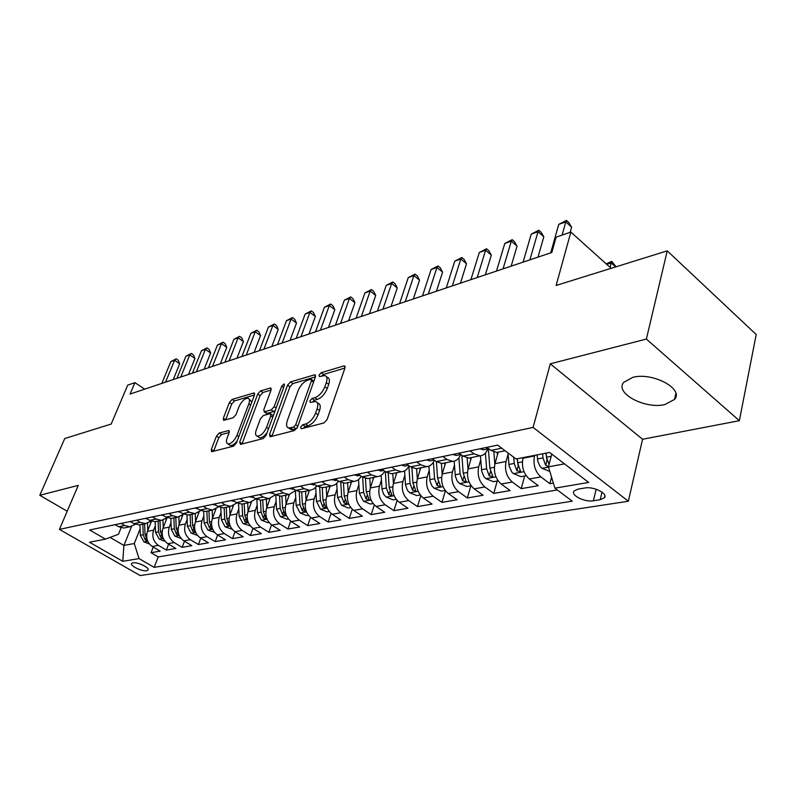 <?xml version="1.0" encoding="UTF-8"?>
<svg xmlns="http://www.w3.org/2000/svg" width="796" height="796" viewBox="0 0 796 796"><rect width="100%" height="100%" fill="white"/><g stroke="black" fill="none" stroke-linecap="round" stroke-linejoin="round"><path stroke-width="1.19" d="M300.57 427.144L301.316 428.765L323.952 422.955L327.136 419.482L344.937 368.1L344.449 365.901L343.743 365.951L321.196 372.697L319.067 375.055L319.365 376.578L324.858 375.563C327.066 376.319 327.554 378.667 326.31 382.607L324.838 386.796C322.509 392.358 319.206 395.99 314.927 397.682L312.052 398.488L309.903 400.856L310.221 402.428L315.604 401.502C317.883 402.288 318.38 404.726 317.097 408.816L315.594 413.094C313.226 418.756 309.903 422.397 305.614 424.019L302.739 424.765L300.57 427.144M664.859 404.557L674.55 399.413C684.232 388.866 652.441 371.901 632.8 377.344L623.696 382.388C614.462 393.095 645.158 409.462 664.859 404.557M146.663 570.732L147.996 570.105C150.155 567.926 137.539 561.807 132.952 562.832L131.658 563.449C129.559 565.658 142.046 571.707 146.663 570.732M219.248 433.024L216.452 436.138L211.318 449.481L211.607 451.71L233.536 446.178L236.412 442.984L254.471 395.015L254.153 392.925L232.163 399.383L229.397 402.478L223.338 418.228L223.616 420.358L233.198 417.761L236.014 414.616L239.019 406.706C241.626 401.214 244.631 398.388 248.004 398.209C249.645 398.786 249.924 400.667 248.83 403.851L236.949 435.362C234.332 440.904 231.338 443.76 227.964 443.909C226.253 443.282 225.974 441.302 227.129 437.969L229.129 432.716L228.83 430.527L219.248 433.024L221.596 434.566L218.8 437.681L213.587 451.302M646.382 339.066L550.285 363.812L642.551 439.263L739.365 420.686L646.382 339.066L667.237 250.849L556.115 285.465L570.861 232.064L556.125 237.158L551.807 252.501L130.066 394.06L134.892 382.647L127.708 385.135L111.171 424.059L64.735 438.526L39.8 495.281L67.202 511.231M550.285 363.812L533.111 427.392L59.441 529.39L78.247 485.381L39.8 495.281M269.575 434.397L269.983 436.696L270.54 436.676L294.411 430.546L297.495 427.163L315.405 376.886L314.977 374.717L290.52 381.891L287.565 385.165L269.575 434.397L271.914 436.317M263.158 438.566L240.541 444.377L239.686 442.138L257.735 394.05L260.59 390.866L270.72 387.96L271.068 390.08L263.834 409.582L264.192 411.771L271.227 409.92L274.172 406.666L281.694 386.199L284.162 383.901L284.421 385.393L266.133 435.283L263.158 438.566M667.237 250.849L756.2 334.519L739.365 420.686M153.25 547.071L151.041 552.722L160.175 551.14L152.265 546.484L158.414 545.389C153.349 541.638 151.757 536.564 153.618 530.156L155.329 525.808M168.623 544.205L166.354 550.076L175.767 548.444L167.787 543.708L174.135 542.573C169.031 538.763 167.409 533.609 169.269 527.111L171.001 522.654M184.463 541.24L182.135 547.34L191.836 545.658L183.796 540.842L190.344 539.668C185.189 535.798 183.548 530.564 185.408 523.967L187.159 519.4M200.791 538.176L198.403 544.524L208.413 542.792L200.313 537.887L207.059 536.683C201.866 532.733 200.204 527.42 202.055 520.723L203.826 516.037M217.636 535.012L215.189 541.618L225.517 539.837L217.348 534.842L224.323 533.589C219.079 529.579 217.388 524.166 219.238 517.38L221.029 512.564M235.019 531.738L232.512 538.623L243.168 536.773L234.939 531.688L242.133 530.405C236.86 526.315 235.138 520.823 236.979 513.918L238.79 508.982M252.969 528.345L250.392 535.529L261.406 533.618L253.108 528.435L260.541 527.111C255.218 522.942 253.476 517.36 255.317 510.355L257.148 505.271M271.516 524.833L268.869 532.325L280.242 530.355L271.884 525.071L279.575 523.698C274.212 519.46 272.441 513.778 274.262 506.664L276.113 501.44M290.679 521.171L287.953 529.022L299.724 526.992L291.306 521.599L299.256 520.176C293.843 515.848 292.052 510.077 293.863 502.843L295.734 497.47M310.51 517.36L307.704 525.609L319.873 523.499L311.395 518.007L319.624 516.534C314.171 512.117 312.35 506.236 314.151 498.893L316.042 493.351M331.027 513.4L328.131 522.067L340.738 519.888L332.191 514.286L340.718 512.753C335.225 508.256 333.365 502.276 335.156 494.804L337.066 489.092M352.27 509.271L349.285 518.405L362.339 516.146L353.732 510.425L362.568 508.843C357.036 504.256 355.145 498.157 356.916 490.565L358.847 484.665M374.289 504.943L371.205 514.614L384.737 512.276L376.07 506.425L385.234 504.783C379.652 500.097 377.732 493.898 379.483 486.167L381.433 480.078M397.114 500.425L393.92 510.684L407.95 508.256L399.234 502.286L408.736 500.585C403.114 495.789 401.174 489.47 402.895 481.61L404.865 475.302M420.795 495.699L417.482 506.604L432.049 504.087L423.273 497.978L433.143 496.207C427.482 491.321 425.502 484.873 427.213 476.874L429.193 470.346M445.392 490.724L441.949 502.366L457.073 499.749L448.248 493.51L458.506 491.669C452.805 486.674 450.795 480.097 452.466 471.958L454.466 465.182M470.854 485.789L467.361 497.968L483.082 495.251L474.197 488.863L484.873 486.953C479.132 481.839 477.083 475.132 478.724 466.844L480.734 459.809M497.221 480.993L493.779 493.401L510.137 490.565L501.201 484.028L512.306 482.038C506.535 476.814 504.445 469.968 506.057 461.521L508.077 454.208M524.654 476.008L521.261 488.644L538.285 485.689L529.31 479.003C523.519 473.69 521.41 466.764 522.992 458.227L523.161 457.6M152.265 546.484C147.22 542.763 145.628 537.718 147.489 531.35L151.489 521.241M167.787 543.708C162.702 539.927 161.09 534.803 162.951 528.335L167.11 517.689M183.796 540.842C178.672 536.992 177.03 531.788 178.891 525.231L182.831 515.022M200.313 537.887C195.139 533.967 193.478 528.683 195.328 522.027L199.09 512.156M217.348 534.842C212.134 530.852 210.442 525.479 212.303 518.723L215.925 509.042M234.939 531.688C229.676 527.629 227.964 522.176 229.815 515.32L233.357 505.729M253.108 528.435C247.805 524.305 246.073 518.753 247.904 511.788L251.397 502.196M271.884 525.071C266.541 520.863 264.779 515.221 266.61 508.147L270.063 498.465M291.306 521.599C285.913 517.31 284.122 511.569 285.943 504.385L289.406 494.505M311.395 518.007C305.953 513.629 304.142 507.788 305.953 500.485L309.415 490.406M332.191 514.286C326.708 509.818 324.868 503.878 326.659 496.455L330.121 486.207M353.732 510.425C348.21 505.868 346.34 499.818 348.121 492.276L351.553 481.859M376.07 506.425C370.508 501.779 368.598 495.619 370.359 487.948L373.772 477.351M399.234 502.286C393.622 497.54 391.692 491.261 393.433 483.451L396.816 472.685M423.273 497.978C417.631 493.132 415.661 486.734 417.373 478.794L420.736 467.839M448.248 493.51C442.556 488.555 440.556 482.038 442.248 473.948L445.571 462.804M474.197 488.863C468.476 483.799 466.446 477.142 468.098 468.914L471.381 457.571M501.201 484.028C495.44 478.844 493.371 472.058 494.993 463.68L498.226 452.128M584.861 487.988L578.055 489.122L574.095 490.963C570.155 495.092 584.672 502.445 593.388 500.774L600.194 499.709L604.343 497.818C608.413 493.699 593.627 486.197 584.861 487.988M533.111 427.392L628.342 501.241L140.196 575.578L59.441 529.39M151.041 552.722L158.215 556.921L154.165 567.349L572.244 501.181L554.902 488.157L548.424 466.844L551.757 454.078M154.165 567.349L139.031 558.583L122.783 561.329L89.5 542.235L105.45 539.121L89.64 529.967L497.619 445.123L516.067 458.984L549.618 452.436L588.662 482.446L554.902 488.157M551.558 477.162L549.877 483.689L540.882 476.923C535.071 471.57 532.952 464.585 534.514 455.979L534.683 455.352M499.092 451.949L496.803 452.417L490.953 450.397L486.883 447.362M115.151 524.654L118.694 526.743L123.897 528.017L125.997 527.589M135.37 524.305L129.967 526.783L124.743 525.499L121.191 523.4M130.375 521.489L133.947 523.619L139.191 524.912L141.31 524.484M150.981 521.042L145.439 523.649L140.176 522.335L136.594 520.196M146.076 518.226L149.678 520.385L154.961 521.718L157.091 521.28M167.08 517.669L161.409 520.405L156.106 519.072L152.494 516.893M162.275 514.863L165.906 517.062L171.23 518.415L173.369 517.987M183.697 514.176L177.886 517.072L172.543 515.699L168.891 513.48M178.991 511.38L182.662 513.619L188.025 515.012L190.184 514.574M200.861 510.564L194.901 513.619L189.518 512.216L185.836 509.957M196.274 507.788L199.965 510.077L205.378 511.5L207.537 511.052M218.592 506.823L212.472 510.057L207.05 508.624L203.338 506.316M214.124 504.077L217.855 506.405L223.298 507.858L225.477 507.42M236.909 502.943L230.641 506.375L225.178 504.903L221.437 502.555M232.591 500.236L236.352 502.614L241.835 504.107L244.034 503.659M255.864 498.923L249.427 502.565L243.924 501.062L240.153 498.664M251.695 496.266L255.486 498.684L261.008 500.216L263.217 499.769M275.476 494.734L268.869 498.624L263.327 497.082L259.526 494.634M271.476 492.147L275.297 494.624L280.859 496.197L283.077 495.739M295.774 490.386L288.998 494.545L283.416 492.963L279.585 490.465M291.973 487.888L295.823 490.416L301.415 492.027L303.654 491.57M316.808 485.868L313.763 489.033L309.853 490.316L304.231 488.694L300.371 486.137M313.206 483.47L317.087 486.058L322.728 487.699L324.967 487.251M338.608 481.152L335.514 484.565L331.474 485.928L325.823 484.267L321.922 481.66M335.245 478.894L339.156 481.53L344.827 483.222L347.076 482.764M361.205 476.247C359.474 479.421 357.036 481.132 353.902 481.381L348.21 479.67L344.29 477.013M358.12 474.137L362.061 476.834L367.762 478.575L370.021 478.117M384.667 471.132C382.946 474.555 380.448 476.396 377.185 476.665L371.463 474.904L367.513 472.177M381.871 469.192L385.841 471.948L391.582 473.749L393.851 473.282M409.025 465.789C407.333 469.491 404.776 471.481 401.373 471.759L395.612 469.948L391.632 467.162M406.567 464.058L410.567 466.884L416.338 468.725L418.606 468.267M434.337 460.207C432.676 464.207 430.069 466.366 426.517 466.665L420.736 464.794L416.726 461.949M432.258 458.715L436.288 461.61L442.079 463.511L444.367 463.043M460.585 454.556C458.964 458.785 456.327 461.053 452.675 461.362L446.864 459.441L442.835 456.516M459.013 453.153L463.063 456.118L468.884 458.078L471.172 457.61M487.809 448.924C486.207 453.232 483.58 455.531 479.908 455.839L474.078 453.859L470.018 450.864M521.261 488.644L512.306 482.038M493.779 493.401L484.873 486.953M467.361 497.968L458.506 491.669M441.949 502.366L433.143 496.207M417.482 506.604L408.736 500.585M393.92 510.684L385.234 504.783M371.205 514.614L362.568 508.843M349.285 518.405L340.718 512.753M328.131 522.067L319.624 516.534M307.704 525.609L299.256 520.176M287.953 529.022L279.575 523.698M268.869 532.325L260.541 527.111M250.392 535.529L242.133 530.405M232.512 538.623L224.323 533.589M215.189 541.618L207.059 536.683M198.403 544.524L190.344 539.668M182.135 547.34L174.135 542.573M166.354 550.076L158.414 545.389M158.215 556.921L557.299 489.958M549.877 483.689L553.359 483.082M131.529 526.524L123.917 545.449L134.275 543.529L140.126 528.862M548.424 466.844L564.493 463.869M642.551 439.263L628.342 501.241M144.753 389.135L134.892 382.647M611.129 268.332L570.861 232.064M110.077 537.399L123.917 545.449L122.783 561.329M121.101 527.748L118.455 534.275L105.45 539.121M134.275 543.529L139.031 558.583M303.276 428.268L305.196 426.467L308.072 425.721C312.36 424.109 315.684 420.467 318.052 414.815L315.594 413.094M317.196 402.637L318.032 403.224C320.32 404.01 320.828 406.448 319.544 410.537L318.052 414.815M326.44 376.707L327.255 377.294C329.474 378.05 329.962 380.398 328.728 384.339L327.255 388.528C324.927 394.09 321.634 397.711 317.355 399.393L314.48 400.199L312.659 401.861M344.947 368.07L323.584 374.428L321.863 375.951M315.415 376.856L292.878 383.563L289.933 386.836L272.003 436.029M293.565 427.154L295.714 424.795L311.445 380.757L311.146 379.234L307.724 380.15C303.594 381.841 300.381 385.393 298.082 390.796L287.316 420.646C285.983 424.746 286.441 427.193 288.699 427.999L293.565 427.154L296.012 428.835L296.968 428.258M313.873 381.194L311.475 379.473M289.635 428.646L291.137 429.671L293.027 429.601L290.59 427.93M296.012 428.835L293.027 429.601M271.078 390.05L262.919 392.478L260.063 395.662L241.984 444.009M265.973 412.567L267.128 413.363L273.615 411.562L275.247 410.418M256.212 430.119C255.078 433.492 255.407 435.512 257.207 436.158C260.78 436.019 263.904 433.084 266.56 427.362L270.769 415.92L270.401 413.701L269.824 413.731L263.347 415.522L260.431 418.756L256.212 430.119M258.481 437.014L259.615 437.78C261.944 437.999 264.451 436.258 267.138 432.556M273.297 415.761L270.829 413.99M229.198 432.517L221.596 434.566M229.318 444.805L230.343 445.481C232.412 445.7 234.701 444.158 237.228 440.835M251.825 402.04L249.039 398.915M254.481 394.995L234.462 400.945L231.706 404.04L225.626 419.9M549.827 471.441L541.877 468.247L540.006 466.257L537.807 461.352L537.091 454.884M549.051 464.476L546.514 457.242L546.165 453.113M542.633 453.8L542.981 457.919L545.698 465.391L548.484 466.625M545.698 465.391L546.961 460.546L545.957 453.153M610.084 267.386L611.228 262.939L606.721 264.362M615.646 266.919L611.228 262.939L611.726 261.357L616.054 266.799M606.214 263.894L611.726 261.357M570.175 232.303L571.598 227.129L565.797 221.885L562.105 235.089M558.752 224.373L566.473 220.422L565.797 221.885L558.752 224.373L550.723 252.869M566.473 220.422L568.792 222.512L571.598 227.129M522.793 459.023L522.683 457.69M526.186 475.729L521.012 476.675L513.291 473.53L511.868 472.147L509.102 466.018L507.967 452.904M513.728 457.222L514.226 463.451L516.893 470.764L520.644 471.57L517.609 462.794L517.291 458.745M516.893 470.764L518.186 465.998L517.221 458.755M497.47 454.844L497.271 452.317M494.833 464.277L493.878 451.969M498.097 480.834L493.43 481.689L485.839 478.615L483.998 476.714L481.689 471.252L480.436 455.8M485.411 453.123L486.615 468.754L489.241 475.918L492.883 476.734L489.868 468.128L488.376 448.805M470.655 460.098L470.476 457.75M467.978 469.341L467.133 457.949M471.123 485.739L466.914 486.505L459.461 483.5L457.222 481.063L455.352 476.287L454.168 461.143M458.904 457.79L460.088 473.849L462.675 480.874L466.197 481.689L463.212 473.252L461.889 455.262M444.865 465.153L444.715 462.974M442.168 474.237L441.402 463.511M445.183 490.455L441.412 491.142L434.089 488.187L431.87 485.809L430.019 481.132L428.895 466.157M433.402 462.138L434.576 478.754L437.133 485.64L440.546 486.455L437.581 478.177L436.417 461.7M479.978 448.795L483.451 449.83L484.953 449.521M537.997 257.138L543.807 236.82L538.026 231.706L529.887 259.864M531.25 234.104L538.802 230.233L538.026 231.706L531.25 234.104L523.081 262.143M486.973 447.432L486.446 447.72L487.033 448.506L488.724 448.735L483.451 449.83M538.802 230.233L541.111 232.273L543.807 236.82M452.725 454.456L456.178 455.461L457.68 455.153M511.161 266.143L517.072 246.143L511.311 241.148L503.042 268.869M504.793 243.457L512.176 239.676L511.311 241.148L504.793 243.457L496.495 271.068M459.153 453.262L459.551 454.198L460.715 454.407M512.176 239.676L514.475 241.666L517.072 246.143M426.537 459.909L429.979 460.874L431.482 460.566M485.321 274.819L491.331 255.118L485.6 250.252L477.212 277.545M479.321 252.471L486.545 248.76L485.6 250.252L479.321 252.471L470.904 279.655M432.526 458.904L433.77 459.799M486.545 248.76L488.824 250.71L491.331 255.118M401.383 465.133L404.806 466.078L406.298 465.769M460.446 283.167L466.526 263.765L460.824 259.008L452.327 285.893M454.775 261.158L461.839 257.516L460.824 259.008L454.775 261.158L446.248 287.933M407.094 464.426L407.701 464.884M461.839 257.516L464.118 259.416L466.526 263.765M420.059 470.028L419.92 467.998M417.323 478.943L416.626 468.665M420.238 494.983L416.865 495.6L409.661 492.704L407.462 490.376L405.532 485.072L404.567 470.884M408.865 466.157L410.03 483.47L412.547 490.227L415.86 491.032L412.925 482.913L411.89 467.69M377.175 470.167L382.07 470.774M436.457 291.217L442.606 272.103L436.934 267.466L428.357 293.943M431.104 269.526L438.019 265.964L436.934 267.466L431.104 269.526L422.497 295.903M438.019 265.964L440.278 267.824L442.606 272.103M396.179 474.734L396.05 472.844M402.895 481.61L393.433 483.451L392.766 473.501M396.219 499.351L393.224 499.898L386.14 497.062L383.602 494.207L382.06 489.57L381.135 475.351M385.334 471.6L386.388 488.018L388.866 494.644L392.09 495.45L389.174 487.48L388.259 473.222M353.882 475.013L358.747 475.6M413.323 298.988L419.532 280.152L413.9 275.615L405.234 301.704M408.258 277.605L415.044 274.113L413.9 275.615L408.258 277.605L399.582 303.594M415.044 274.113L417.293 275.923L419.532 280.152M373.155 479.272L373.045 477.5M370.379 487.888L369.772 478.167M373.075 503.56L370.439 504.037L363.474 501.251L359.364 493.212L358.538 479.58M362.668 477.222L363.603 492.396L366.051 498.903L369.185 499.709L366.299 491.878L365.454 478.366M331.435 479.68L336.28 480.237M390.995 306.48L397.254 287.913L391.652 283.475L382.926 309.186M386.209 285.406L392.856 281.983L391.652 283.475L386.209 285.406L377.463 311.017M392.856 281.983L395.095 283.754L397.254 287.913M350.966 483.65L350.867 481.998M348.17 492.127L347.603 482.665M350.767 507.609L348.459 508.027L341.603 505.301L337.544 497.4L336.738 483.57M340.797 482.446L341.633 496.614L344.051 503.002L347.096 503.808L344.23 496.117L343.464 483.182M309.803 484.177L314.619 484.714M369.434 313.714L375.732 295.415L370.17 291.077L361.374 316.42M364.916 292.938L371.424 289.575L370.17 291.077L364.916 292.938L356.111 318.191M371.424 289.575L373.642 291.316L375.732 295.415M329.554 487.878L329.464 486.336M326.738 496.216L326.221 486.993M329.245 511.52L327.246 511.888L320.499 509.211L316.49 501.45L315.704 487.361M319.684 487.311L320.43 500.694L322.818 506.962L325.783 507.768L322.937 500.206L322.231 487.719M288.938 488.515L293.714 489.033L292.261 489.331M348.598 320.708L354.936 302.669L349.404 298.42L340.569 323.405M344.32 300.221L350.708 296.918L349.404 298.42L344.32 300.221L335.474 325.116M350.708 296.918L352.917 298.619L354.936 302.669M308.878 491.968L308.798 490.525M306.062 500.177L305.565 491.182M308.48 515.301L306.759 515.609L300.122 512.982L296.152 505.361L295.386 490.943M299.276 491.868L299.963 504.624L302.311 510.793L305.206 511.589L302.38 504.166L301.724 491.958M268.799 492.704L273.247 493.301M328.45 327.474L334.817 309.684L329.325 305.525L320.44 330.161M324.41 307.266L330.678 304.022L329.325 305.525L324.41 307.266L315.514 331.813M330.678 304.022L332.867 305.694L334.817 309.684M288.908 495.928L288.839 494.575M286.072 504.007L285.625 495.231M288.411 518.942L286.968 519.211L280.421 516.624L276.51 509.132L275.784 494.923M279.555 496.167L280.192 508.425L282.5 514.485L285.326 515.281L282.53 507.977L281.903 495.978M249.347 496.754L253.476 497.4M308.957 334.012L315.355 316.47L309.903 312.4L300.978 336.688M305.137 314.082L311.286 310.898L309.903 312.4L305.137 314.082L296.212 338.29M311.286 310.898L313.465 312.53L315.355 316.47M269.605 499.749L269.546 498.555M266.769 507.709L266.342 499.132M269.018 522.475L267.824 522.683L261.387 520.146L257.506 512.783L256.859 499.43M260.491 500.236L261.068 512.107L263.357 518.057L266.113 518.843L263.327 511.669L262.75 499.868M230.541 500.664L234.352 501.351M290.092 340.35L296.51 323.037L291.097 319.047L282.142 343.016M286.48 320.679L292.52 317.554L291.097 319.047L286.48 320.679L277.535 344.559M292.52 317.554L294.679 319.146L296.51 323.037M250.939 503.46L250.879 502.346M248.093 511.291L247.695 502.913M250.262 525.877L242.959 523.549L239.128 516.315L238.551 503.659M242.034 504.067L242.581 515.659L244.83 521.509L247.526 522.295L244.76 515.241L244.223 503.619M212.373 504.445L215.855 505.152M271.824 346.479L278.252 329.405L272.879 325.494L263.914 349.136M268.411 327.076L274.341 324.002L272.879 325.494L268.411 327.076L259.436 350.638M274.341 324.002L276.481 325.564L278.252 329.405M232.87 507.042L232.82 505.938M230.014 514.763L229.646 506.574M232.124 529.181L225.139 526.852L221.348 519.738L220.81 507.649M224.174 507.689L224.681 519.091L226.91 524.853L229.537 525.629L226.8 518.693L226.283 507.251M194.791 508.097L197.935 508.823M254.113 352.419L260.561 335.574L255.227 331.733L246.243 355.066M250.899 333.265L256.72 330.25L255.227 331.733L250.899 333.265L241.904 356.518M256.72 330.25L258.849 331.783L260.561 335.574M215.378 510.525L215.318 509.35M212.522 518.126L212.184 510.117M214.552 532.365L207.865 530.046L204.124 523.052L203.637 511.43M206.88 511.191L207.348 522.425L209.547 528.096L212.114 528.862L209.398 522.037L208.92 510.773M177.767 511.639L180.583 512.355M236.959 358.18L243.407 341.554L238.113 337.793L229.119 360.817M233.915 339.275L239.636 336.31L238.113 337.793L233.915 339.275L224.92 362.22M239.636 336.31L241.745 337.812L243.407 341.554M198.423 513.898L198.373 512.594M195.577 521.39L195.259 513.589M197.537 535.459L191.139 533.141L187.428 526.255L186.98 515.022M190.115 514.584L190.562 525.659L192.731 531.231L195.239 531.997L192.552 525.27L192.105 514.186M161.28 515.062L163.747 515.758M220.313 363.772L226.77 347.355L221.507 343.663L212.512 366.389M217.437 345.106L223.059 342.18L221.507 343.663L217.437 345.106L208.433 367.752M223.059 342.18L225.159 343.663L226.77 347.355M182.005 517.161L181.946 515.689M179.15 524.554L178.861 516.942M181.05 538.454L174.921 536.146L171.259 529.36L170.841 518.435M173.876 517.878L174.294 528.783L176.433 534.275L178.891 535.031L176.214 528.415L175.797 517.49M145.31 518.385L147.419 519.032M204.154 369.185L210.622 352.986L205.398 349.364L196.393 371.792M201.448 350.757L206.97 347.892L205.398 349.364L201.448 350.757L192.443 373.125M206.97 347.892L209.059 349.335L210.622 352.986M166.075 520.335L166.016 518.634M163.23 527.619L162.951 520.156M165.041 541.33L159.19 539.051L155.568 532.385L155.18 521.669M162.792 537.24L160.374 531.459L159.986 520.693M158.125 521.072L158.513 531.818L160.623 537.22L163.051 537.927M129.828 521.609L131.549 522.186M188.483 374.448L194.94 358.449L189.756 354.897L180.752 377.045M185.916 356.25L191.348 353.424L189.756 354.897L185.916 356.25L176.921 378.329M191.348 353.424L193.418 354.847L194.94 358.449M150.623 523.42L150.553 521.45M147.787 530.594L147.529 523.231M149.419 544.016L143.937 541.877L140.345 535.31L139.987 524.753M147.24 539.897L145.011 534.405L144.643 523.808M142.832 524.176L143.2 534.753L145.29 540.086L147.598 540.882M114.803 524.733L116.107 525.211M173.249 379.563L179.707 363.762L174.563 360.27L165.568 382.14M170.832 361.593L176.185 358.807L174.563 360.27L170.832 361.593L161.837 383.393M176.185 358.807L178.234 360.2L179.707 363.762M147.489 531.35L153.618 530.156M162.951 528.335L169.269 527.111M178.891 525.231L185.408 523.967M195.328 522.027L202.055 520.723M212.303 518.723L219.238 517.38M229.815 515.32L236.979 513.918M247.904 511.788L255.317 510.355M266.61 508.147L274.262 506.664M285.943 504.385L293.863 502.843M305.953 500.485L314.151 498.893M326.659 496.455L335.156 494.804M348.121 492.276L356.916 490.565M370.359 487.948L379.483 486.167M417.373 478.794L427.213 476.874M442.248 473.948L452.466 471.958M468.098 468.914L478.724 466.844M494.993 463.68L506.057 461.521M522.992 458.227L534.514 455.979M490.953 450.397L501.699 448.188M118.694 526.743L124.743 525.499M133.947 523.619L140.176 522.335M149.678 520.385L156.106 519.072M165.906 517.062L172.543 515.699M182.662 513.619L189.518 512.216M199.965 510.077L207.05 508.624M217.855 506.405L225.178 504.903M236.352 502.614L243.924 501.062M255.486 498.684L263.327 497.082M275.297 494.624L283.416 492.963M295.823 490.416L304.231 488.694M317.087 486.058L325.823 484.267M339.156 481.53L348.21 479.67M362.061 476.834L371.463 474.904M385.841 471.948L395.612 469.948M410.567 466.884L420.736 464.794M436.288 461.61L446.864 459.441M463.063 456.118L474.078 453.859M529.31 479.003L540.882 476.923M602.015 492.127L600.194 499.709M596.174 489.232L593.388 500.774M308.072 425.721L305.614 424.019M319.544 410.537L317.097 408.816M314.48 400.199L312.052 398.488M317.355 399.393L314.927 397.682M327.255 388.528L324.838 386.796M328.728 384.339L326.31 382.607M323.584 374.428L321.196 372.697M345.146 366.976L343.743 365.951M305.196 426.467L302.739 424.765M289.933 386.836L287.565 385.165M292.878 383.563L290.52 381.891M315.624 375.702L314.32 374.767M297.823 426.238L295.714 424.795M313.505 382.229L311.445 380.757M242.084 443.72L239.686 442.138M260.063 395.662L257.735 394.05M262.919 392.478L260.59 390.866M271.297 388.816L270.133 388M267.128 413.363L264.75 411.741M273.615 411.562L271.227 409.92M276.132 408.01L274.172 406.666M283.625 387.562L281.694 386.199M268.55 428.706L266.56 427.362M272.739 417.263L270.769 415.92M229.377 431.253L228.323 430.546M238.82 436.606L236.949 435.362M250.67 405.104L248.83 403.851M225.666 419.781L223.338 418.228M231.706 404.04L229.397 402.478M234.462 400.945L232.163 399.383M254.71 393.721L253.596 392.955M213.686 451.024L211.318 449.481M218.8 437.681L216.452 436.138M542.076 468.327L548.514 467.133M546.514 457.242L551.17 456.347M537.429 458.984L542.981 457.919M513.49 473.62L523.997 471.67M517.609 462.794L522.395 461.879M508.893 464.476L514.226 463.451M486.028 478.695L495.928 476.864M489.868 468.128L494.386 467.262M481.49 469.74L486.615 468.754M490.515 471.411L489.241 475.918M459.65 483.57L468.973 481.849M463.212 473.252L467.471 472.436M455.163 474.794L460.088 473.849M463.899 476.655L462.675 480.874M434.268 488.266L443.064 486.635M437.581 478.177L441.611 477.401M429.84 479.67L434.576 478.754M438.307 481.689L437.133 485.64M487.281 447.65L487.033 448.506M459.71 453.67L459.551 454.198M409.85 492.784L418.139 491.251M412.925 482.913L416.726 482.187M405.462 484.346L410.03 483.47M413.691 486.505L412.547 490.227M386.319 497.132L394.139 495.689M389.174 487.48L392.766 486.794M381.99 488.863L386.388 488.018M389.97 491.132L388.866 494.644M363.643 501.331L371.026 499.958M366.299 491.878L369.692 491.222M359.364 493.212L363.603 492.396M367.115 495.59L366.051 498.903M341.773 505.37L348.738 504.087M344.23 496.117L347.444 495.5M337.544 497.4L341.633 496.614M345.086 499.868L344.051 503.002M320.669 509.271L327.236 508.057M322.937 500.206L325.982 499.629M316.49 501.45L320.43 500.694M323.813 503.997L322.818 506.962M300.281 513.042L306.49 511.898M302.38 504.166L305.256 503.609M296.152 505.361L299.963 504.624M303.286 507.967L302.311 510.793M280.59 516.684L286.441 515.609M282.53 507.977L285.247 507.46M276.51 509.132L280.192 508.425M283.446 511.798L282.5 514.485M261.546 520.206L267.068 519.191M263.327 511.669L265.904 511.171M257.506 512.783L261.068 512.107M264.262 515.5L263.357 518.057M243.118 523.619L248.342 522.654M244.76 515.241L247.198 514.763M239.128 516.315L242.581 515.659M245.715 519.082L244.83 521.509M225.288 526.912L230.213 526.007M226.8 518.693L229.109 518.246M221.348 519.738L224.681 519.091M227.765 522.534L226.91 524.853M208.025 530.106L212.671 529.25M209.398 522.037L211.587 521.609M204.124 523.052L207.348 522.425M210.383 525.877L209.547 528.096M191.289 533.201L195.677 532.395M192.552 525.27L194.622 524.872M187.428 526.255L190.562 525.659M193.537 529.101L192.731 531.231M175.07 536.206L179.209 535.439M176.214 528.415L178.175 528.037M171.259 529.36L174.294 528.783M177.219 532.235L176.433 534.275M159.339 539.111L163.24 538.394M160.374 531.459L162.235 531.101M155.568 532.385L158.513 531.818M161.389 535.27L160.623 537.22M144.076 541.937L147.748 541.25M145.011 534.405L146.762 534.066M140.345 535.31L143.2 534.753M146.036 538.205L145.29 540.086M675.864 393.493L674.55 399.413M496.803 452.417L505.082 450.735M468.884 458.078L479.908 455.839M442.079 463.511L452.675 461.362M416.338 468.725L426.517 466.665M391.582 473.749L401.373 471.759M367.762 478.575L377.185 476.665M344.827 483.222L353.902 481.381M322.728 487.699L331.474 485.928M301.415 492.027L309.853 490.316M280.859 496.197L288.998 494.545M261.008 500.216L268.869 498.624M241.835 504.107L249.427 502.565M223.298 507.858L230.641 506.375M205.378 511.5L212.472 510.057M188.025 515.012L194.901 513.619M171.23 518.415L177.886 517.072M154.961 521.718L161.409 520.405M139.191 524.912L145.439 523.649M123.897 528.017L129.967 526.783M604.841 495.709L604.343 497.818M344.976 366.279L344.449 365.901M291.137 429.671L288.699 427.999M266.57 413.393L264.192 411.771M259.615 437.78L257.207 436.158M230.343 445.481L227.964 443.909M456.178 455.461L460.844 454.496M429.979 460.874L434.089 460.028M404.806 466.078L408.388 465.342M380.587 471.083L383.672 470.446M357.265 475.899L359.901 475.361M334.808 480.545L337.016 480.087M313.146 485.023L314.967 484.645M272.103 493.5L273.207 493.271M252.631 497.53L253.417 497.361"/></g></svg>
